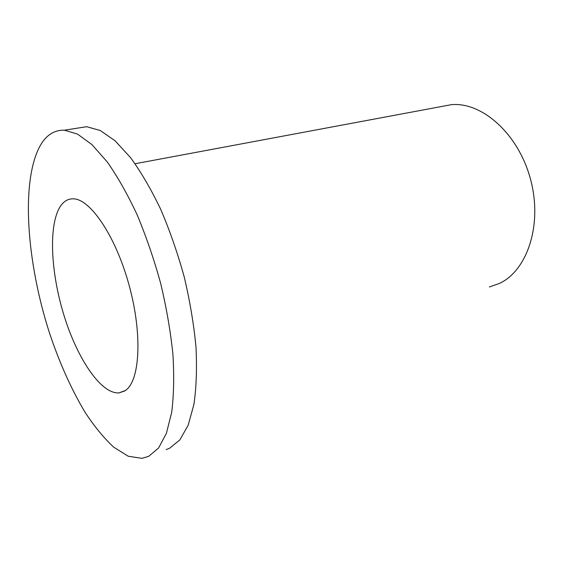 <?xml version="1.0" encoding="UTF-8"?>
<svg xmlns="http://www.w3.org/2000/svg" width="563" height="563" viewBox="0 0 563 563"><rect width="100%" height="100%" fill="white"/><g stroke="black" fill="none" stroke-linecap="round" stroke-linejoin="round"><path stroke-width="0.84" d="M489.374 286.975L499.416 283.435C527.341 270.571 542.809 224.588 530.508 179.245C518.46 133.832 482.062 101.804 451.456 104.662L441.132 106.59M166.127 449.619L169.505 448.317L179.85 439.907L188.183 425.192L193.932 404.325C196.367 387.541 197.043 368.371 195.966 346.815C193.82 324.274 189.907 301.008 184.242 277.017C177.655 253.188 169.815 230.626 160.715 209.33C151.109 189.302 141.074 172.081 130.588 157.675L115.063 140.771L100.221 130.468L86.639 126.703L76.737 128.258M148.639 456.361L158.534 448.064L166.388 433.355L171.687 412.369C173.826 395.437 174.241 376.063 172.918 354.24C170.554 331.389 166.465 307.785 160.673 283.414C153.988 259.191 146.106 236.242 137.027 214.559C127.477 194.172 117.547 176.627 107.23 161.926L92.022 144.67L77.56 134.107L64.428 130.187C53.774 129.933 45.385 135.655 39.276 147.365C20.718 184.157 27.094 263.322 49.333 332.487C59.305 362.452 71.191 389.019 84.999 412.179C94.338 426.416 103.916 438.084 113.726 447.177L128.216 456.234L141.953 458.338L148.639 456.361M125.338 390.539C139.913 381.165 142.699 334.661 129.124 285.307C115.689 235.911 89.981 198.429 73 198.823C67.856 198.809 63.591 201.385 60.227 206.558C48.242 225.383 50.769 273.055 64.161 315.942C77.455 358.842 100.988 394.128 118.969 392.904L125.338 390.539M451.456 104.662L135.099 163.742M86.639 126.703L64.428 130.187M124.634 391.004L118.969 392.904"/></g></svg>
